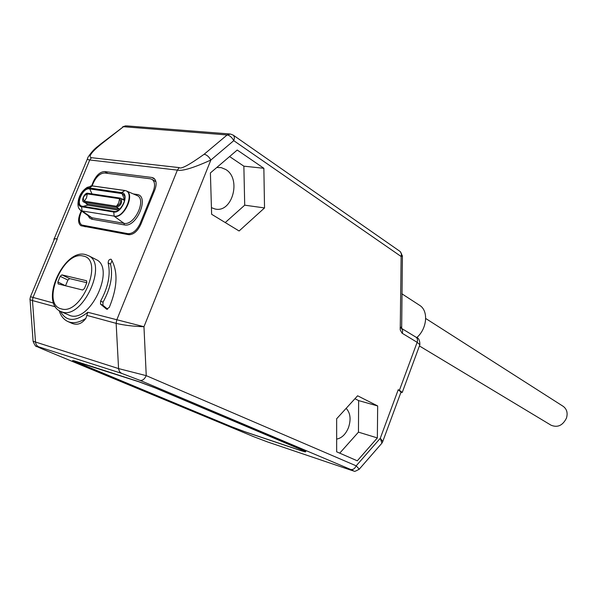 <?xml version="1.0" encoding="UTF-8"?>
<svg xmlns="http://www.w3.org/2000/svg" width="597" height="597" viewBox="0 0 597 597"><rect width="100%" height="100%" fill="white"/><g stroke="black" fill="none" stroke-linecap="round" stroke-linejoin="round"><path stroke-width="0.9" d="M30.044 299.612L33.104 341.26L118.557 368.588L146.243 375.655L356.185 465.832L380.282 438.28L398.244 389.707L399.4 390.326L417.139 342.32L402.05 333.171L400.236 329.91L401.132 256.501L233.763 140.661C234.681 138.116 234.502 136.273 233.218 135.131L400.251 251.576L401.453 253.635L401.132 256.501L402.423 255.852M239.106 230.987L264.531 207.935L263.859 168.287L237.233 150.034L210.405 172.936L211.622 214.271L239.106 230.987M357.61 395.789L377.67 405.953L377.349 437.929L357.29 460.809L336.656 451.817L336.648 418.766L357.61 395.789M233.211 135.131L230.42 134.019L227.151 134.952C229.778 135.474 231.979 137.377 233.763 140.661L210.853 160.041C193.338 167.966 182.182 171.324 177.384 170.115L89.737 159.989C87.446 159.839 86.953 158.78 88.274 156.81C94.274 148.146 97.042 147.317 99.886 144.638L101.206 144.108L123.452 126.713L126.646 125.885L229.629 133.959M95.721 259.352L88.647 255.747C108.102 264.262 82.349 319.425 62.252 312.044L60.484 311.38C66.185 321.768 75.297 322.074 87.811 312.283L143.967 326.723L146.243 375.655C144.571 379.185 142.496 380.759 140.034 380.371L350.618 469.451C354.469 471.145 354.372 471.309 350.327 469.951L267.672 441.989L254.009 436.81L42.939 349.23C36.648 346.558 35.163 345.745 38.492 346.782L121.512 373.319L140.034 380.371M54.17 239.71L53.946 239.397C53.603 238.666 54.596 238.524 56.931 238.979L57.26 239.046C54.924 238.591 53.931 238.733 54.275 239.457L30.477 296.716L53.626 303.089M91.61 185.876L93.416 181.495C96.527 175.003 100.311 171.697 104.759 171.563L151.854 177.458L153.713 178.13C156.489 180.369 156.862 184.286 154.832 189.883L140.78 224.472C137.452 231.412 133.377 234.822 128.549 234.681L80.991 225.741C78.207 223.636 77.856 219.733 79.953 214.039L80.408 214.286M81.282 210.823L79.953 214.039M108.161 262.949C110.758 274.366 108.244 287.075 100.617 301.067L100.52 304.134L106.52 309.119L109.258 307.462C117.482 287.508 118.169 271.523 111.333 259.523L111.012 259.217C109.199 259.247 108.251 260.493 108.161 262.949L110.527 264.158C113.139 275.568 110.639 288.254 103.027 302.216L102.938 305.276L107.669 309.209M96.266 259.628C115.758 268.18 90.199 322.984 70.073 315.582L61.043 311.634M400.751 392.774L402.266 392.393L399.4 390.326M398.244 389.707L401.005 392.095M30.447 296.799L30.007 299.075C29.492 299.47 30.32 299.97 32.477 300.567L35.566 342.775L36.663 345.394L38.492 346.782M87.811 312.283L85.908 318.335C81.752 324.029 76.856 325.589 71.222 323.022L67.655 321.425C72.909 323.82 78.991 322.783 85.908 318.335M179.167 167.608L177.384 170.115L116.706 320.059L116.146 323.358C124.027 325.261 133.295 326.38 143.967 326.723L210.853 160.041C209.002 156.742 206.771 154.81 204.152 154.242C189.271 164.914 180.943 169.369 179.167 167.608L91.438 157.69C89.647 157.399 87.587 155.257 101.206 144.108M350.618 469.451C352.999 469.921 354.849 468.712 356.185 465.832L359.252 469.175L358.916 469.563M350.633 470.055L350.484 470.018C355.887 470.772 352.342 472.988 359.252 469.175L381.931 443.146L382.774 441.452L380.282 438.28L381.931 443.146L381.274 443.899M401.124 391.781L382.573 442.011M77.125 362.521L72.61 360.528L74.625 360.954L138.497 381.543L154.974 387.752L303.291 450.347L305.836 451.556L305.224 451.929L302.052 450.936M77.095 362.588L231.748 426.855L244.957 431.832L302.022 451.019M231.554 426.728L244.785 431.706L300.478 450.429L303.672 451.339L304.261 450.951L155.347 387.983L138.892 381.781L74.379 361.2L231.554 426.728M346.148 408.355C350.387 412.915 351.178 419.295 348.529 427.497C345.76 434.25 341.797 438.116 336.648 439.108M354.924 398.736L358.625 400.594L358.461 432.146L339.723 453.16M377.67 405.953L358.625 400.594M377.349 437.929L358.461 432.146M100.475 144.175L123.452 126.713L227.151 134.952L204.152 154.242M216.756 167.511L221.218 167.608L225.815 169.533C241.852 178.973 232.061 213.808 214.726 208.898L211.428 207.652M225.248 222.562L244.71 205.174L243.867 166.175L229.591 156.556M264.531 207.935L244.71 205.174M263.859 168.287L243.867 166.175M419.318 305.127L419.751 305.403C428.713 310.895 427.131 328.708 416.713 337.648M81.692 211.114L80.774 213.323C78.677 219.017 79.028 222.92 81.811 225.032L127.945 233.666C132.765 233.8 136.84 230.397 140.161 223.465L153.265 191.212C155.295 185.607 154.921 181.682 152.153 179.443L150.302 178.787L104.699 173.003C100.244 173.13 96.46 176.443 93.348 182.936L92.125 185.883M112.027 260.65L110.527 264.158M57.849 282L58.17 283.948L82.632 290.015L84.423 288.538L86.811 282.709L86.595 280.762L61.916 274.881L60.193 276.336L57.849 282L65.543 285.776M86.811 282.717L69.625 278.598L67.901 280.045L65.58 285.672M425.706 318.485L563.277 406.393C566.874 409.154 567.934 413.057 566.463 418.101C562.732 425.534 557.583 427.9 551.024 425.191L419.407 345.954M56.931 238.979L89.737 159.989L91.438 157.69M55.417 306.813L32.477 300.567L32.969 297.53L57.26 239.046M87.035 315.432L116.146 323.358L118.594 369.043L119.669 371.856L121.512 373.319M267.978 442.093L350.327 469.951M253.912 436.773L267.672 441.989M305.224 451.929L305.455 451.325M419.713 345.133L419.87 344.708L417.139 342.32C417.863 340.029 417.482 338.32 416.012 337.193C418.572 337.701 419.863 340.2 419.87 344.708L402.266 392.393M402.348 333.372L402.662 330.499L401.482 328.357M400.057 327.895L401.326 327.022M93.416 181.495L93.878 181.757M107.9 173.406L104.759 171.563M151.854 177.458L154.959 179.354M153.265 191.212L154.093 191.704M140.161 223.465L140.996 223.935M127.945 233.666L129.915 234.748M83.035 225.472L85.505 226.785M87.968 215.577L89.669 218.092L91.811 219.211L124.363 224.912C136.847 227.912 150.034 195.465 136.803 194.435L133.355 193.943M124.363 224.912L123.989 223.315C134.653 225.987 147.16 198.779 136.832 195.443L126.154 190.846C135.512 193.861 124.042 218.756 114.363 216.383L123.989 223.315L91.841 217.748L82.244 210.987L114.161 216.107C124.534 218.524 135.623 191.346 124.646 190.51L92.289 185.936L124.728 190.488M92.214 219.3L91.841 217.748L89.595 216.726L80.714 210.42M136.803 194.435L136.094 195.122M78.625 207.883L80.214 210.069L82.244 210.987L114.161 216.107L113.728 212.017C121.564 213.816 129.952 193.294 121.676 192.637L89.356 187.988C82.043 186.473 73.953 205.95 81.588 206.756L113.728 212.017L114.706 211.502C120.251 212.308 127.445 199.794 124.094 195.159L121.691 193.547L89.378 188.876C82.61 187.458 75.132 205.48 82.199 206.219L114.34 211.465M121.997 198.965L124.4 199.331L121.676 192.637L124.877 190.495M85.975 203.211L87.684 205.167L81.588 206.756L82.043 210.711C79.282 210.084 77.916 207.756 77.953 203.719C78.334 196.704 81.401 191.256 87.169 187.383L92.289 185.936L89.356 187.988L91.968 193.883M87.849 193.264C84.558 192.264 80.692 201.316 83.819 202.025L87.692 204.055L87.684 205.167L118.512 210.144M124.4 199.331L123.967 200.099M124.572 200.502L120.198 198.092L119.557 198.726L87.289 193.891C83.371 195.868 82.364 198.301 84.274 201.174L116.467 206.256C120.616 204.226 121.646 201.719 119.557 198.726L118.721 202.898L116.467 206.256L116.557 207.331C121.131 205.48 122.601 202.495 120.96 198.376L120.198 198.092M83.819 202.025L87.692 204.055L119.691 209.181M119.997 198.092L87.923 193.279L87.289 193.891L86.49 197.928L84.274 201.174L84.364 202.219L116.557 207.331L119.743 209.129M100.52 304.134L102.938 305.276M106.52 309.119L106.93 309.313M100.617 301.067L103.027 302.216M61.237 308.843C81.498 315.88 104.721 258.986 82.976 256.009C62.931 250.434 40.574 304.351 61.237 308.843M60.193 276.336L67.901 280.045M61.916 274.881L69.625 278.598M42.745 349.155L36.805 346.506C36.036 347.014 34.813 345.335 33.119 341.477M67.655 321.425C63.603 319.425 60.775 315.828 59.17 310.634M42.842 349.2L253.807 436.735M401.468 328.328L416.012 337.193M401.236 328.186L401.669 328.716L402.415 256.016L400.251 251.576M125.698 125.833L122.691 126.803M87.498 158.66L54.2 238.793M419.751 305.403L401.841 293.769M155.944 181.749L152.153 179.443M84.908 226.673L82.005 225.129M92.52 185.928L124.81 190.488M90.535 185.988L92.453 185.921M114.706 211.502C119.37 213.151 127.728 198.614 124.094 195.159M120.131 198.085L87.923 193.279M85.468 254.568L88.647 255.747M60.484 311.38C39.238 301.948 64.192 248.479 85.289 254.531"/></g></svg>
